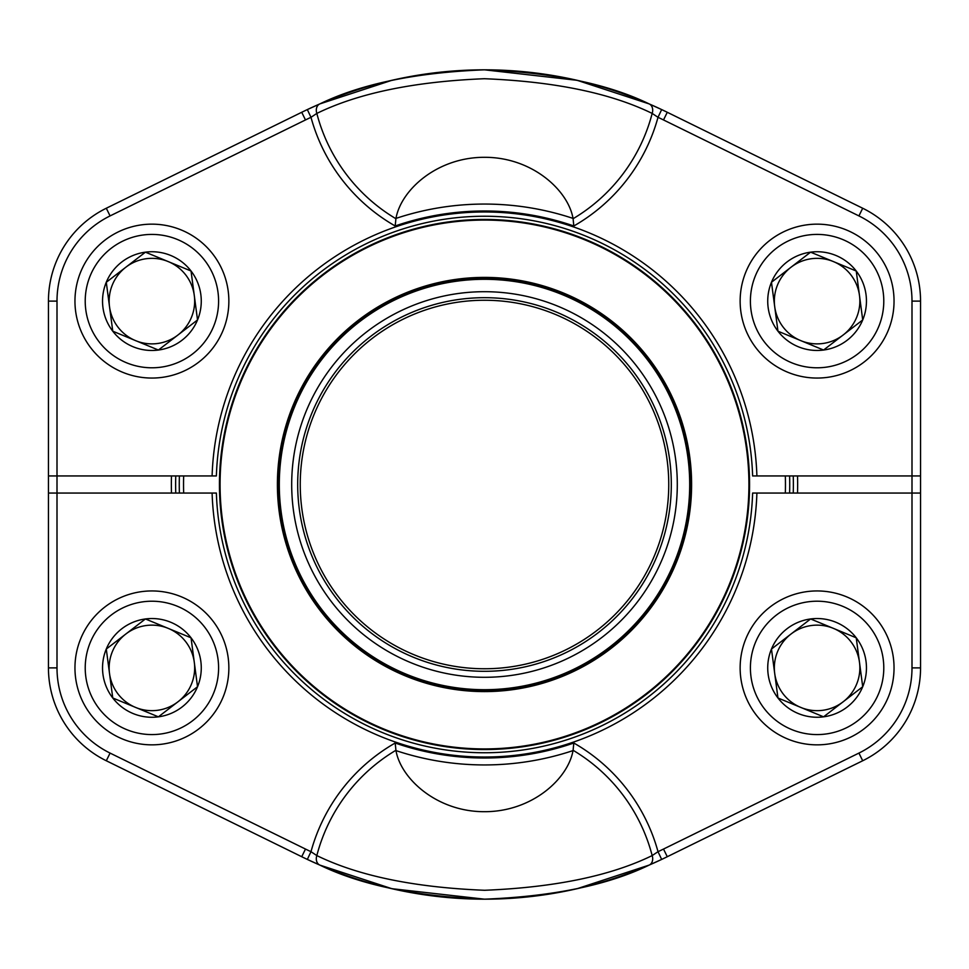 <?xml version="1.0" encoding="UTF-8"?>
<svg xmlns="http://www.w3.org/2000/svg" width="969" height="969" viewBox="0 0 969 969"><rect width="100%" height="100%" fill="white"/><g stroke="black" fill="none" stroke-linecap="round" stroke-linejoin="round"><path stroke-width="1.45" d="M911.999 475.949L911.999 301.105L920.55 301.105A103.453 103.453 0 0 0 862.701 208.238L667.278 112.283L862.701 208.238A103.453 103.453 0 0 1 920.55 301.105L920.55 475.949L756.898 475.949A272.531 272.531 0 0 0 484.5 211.969A272.531 272.531 0 0 0 212.102 475.949L57.001 475.949L57.001 493.051L216.378 493.051A268.256 268.256 0 0 0 484.5 752.756A268.256 268.256 0 0 0 752.622 493.051L911.999 493.051L911.999 301.105A94.901 94.901 0 0 0 858.922 215.917L663.511 119.95A406.12 406.12 0 0 0 658.012 117.31A179.895 179.895 0 0 1 573.818 225.983A273.512 273.512 0 0 0 395.182 225.983A179.895 179.895 0 0 1 310.988 117.31L316.827 113.421A173.245 173.245 0 0 0 395.909 218.715L395.97 218.4A280.441 280.441 0 0 1 573.03 218.4C568.088 190.069 531.92 157.208 484.657 157.305C437.273 157.135 401.033 189.839 395.97 218.4M920.55 493.051L920.55 667.895A103.453 103.453 0 0 1 862.701 760.762L667.278 856.717L862.701 760.762A103.453 103.453 0 0 0 920.55 667.895L920.55 475.949L920.55 667.895L911.999 667.895L911.999 493.051L920.55 493.051M48.45 493.051L57.001 493.051L57.001 667.895A94.901 94.901 0 0 0 110.078 753.083L305.489 849.05L301.722 856.717L106.299 760.762A103.453 103.453 0 0 1 48.45 667.895L48.45 301.105A103.453 103.453 0 0 1 106.299 208.238L301.722 112.283L106.299 208.238A103.453 103.453 0 0 0 48.45 301.105L48.45 475.949L57.001 475.949L57.001 301.105L48.45 301.105M756.898 493.051A272.531 272.531 0 0 1 484.5 757.031A272.531 272.531 0 0 1 212.102 493.051M577.1 888.706L649.133 865.099L661.67 859.418L658.012 851.69L652.173 855.579A173.245 173.245 0 0 0 573.091 750.285L573.03 750.6A280.441 280.441 0 0 1 395.97 750.6C400.912 778.931 437.08 811.792 484.343 811.695C531.727 811.865 567.967 779.161 573.03 750.6M649.133 865.099C607.926 885.109 553.081 896.458 484.597 899.171C415.955 896.47 361.049 885.109 319.867 865.099A8.551 6.613 -66.6 0 1 316.827 855.579C358.397 875.879 414.32 887.447 484.597 890.281C554.789 887.422 610.652 875.855 652.173 855.579A8.551 6.613 -113.4 0 1 649.133 865.099L661.67 859.418A414.671 414.671 0 0 0 667.278 856.717L663.511 849.05L858.922 753.083A94.901 94.901 0 0 0 911.999 667.895M57.001 667.895L48.45 667.895A103.453 103.453 0 0 0 106.299 760.762L301.722 856.717A414.671 414.671 0 0 0 307.33 859.418L319.867 865.099L307.33 859.418L310.988 851.69A179.895 179.895 0 0 1 395.182 743.017A273.512 273.512 0 0 0 573.818 743.017A179.895 179.895 0 0 1 658.012 851.69A406.12 406.12 0 0 0 663.511 849.05L858.922 753.083L862.701 760.762M395.97 750.6L395.182 743.017M573.091 750.285L573.818 743.017M395.909 750.285A173.245 173.245 0 0 0 316.827 855.579L310.988 851.69A406.12 406.12 0 0 1 305.489 849.05M301.722 856.717A414.671 414.671 0 0 0 661.67 859.418A414.671 414.671 0 0 1 307.33 859.418A414.671 414.671 0 0 0 667.278 856.717M756.898 475.949L752.622 475.949A268.256 268.256 0 0 0 484.5 216.244A268.256 268.256 0 0 0 216.378 475.949L212.102 475.949M391.9 80.294L319.867 103.901L307.33 109.582L310.988 117.31A406.12 406.12 0 0 0 305.489 119.95L110.078 215.917A94.901 94.901 0 0 0 57.001 301.105M319.867 103.901C361.074 83.891 415.919 72.542 484.403 69.829C553.045 72.53 607.951 83.891 649.133 103.901A8.551 6.613 113.4 0 1 652.173 113.421C610.603 93.121 554.68 81.553 484.403 78.719C414.211 81.578 358.348 93.145 316.827 113.421A8.551 6.613 66.6 0 1 319.867 103.901L307.33 109.582A414.671 414.671 0 0 0 301.722 112.283L305.489 119.95L110.078 215.917L106.299 208.238M862.701 208.238L858.922 215.917L663.511 119.95L667.278 112.283A414.671 414.671 0 0 0 661.67 109.582L649.133 103.901L661.67 109.582L658.012 117.31L652.173 113.421A173.245 173.245 0 0 1 573.091 218.715L573.818 225.983M395.909 218.715L395.182 225.983M667.278 112.283A414.671 414.671 0 0 0 307.33 109.582A414.671 414.671 0 0 1 661.67 109.582A414.671 414.671 0 0 0 301.722 112.283M789.735 484.5A305.235 305.235 0 0 0 789.614 475.949A305.235 305.235 0 0 1 789.614 493.051M179.386 493.051A305.235 305.235 0 0 1 179.386 475.949M183.662 475.949A300.959 300.959 0 0 0 183.662 493.051M785.338 493.051A300.959 300.959 0 0 0 785.338 475.949M239.67 586.027A265.046 265.046 0 0 1 518.996 221.707A265.046 265.046 0 0 1 694.846 645.766A265.046 265.046 0 0 1 239.67 586.027A265.046 265.046 0 0 1 382.973 239.67A265.046 265.046 0 0 1 729.33 382.973A265.046 265.046 0 0 1 586.027 729.33A265.046 265.046 0 0 1 239.67 586.027A265.046 265.046 0 0 1 382.973 239.67A265.046 265.046 0 0 1 729.33 382.973A265.046 265.046 0 0 1 586.027 729.33A265.046 265.046 0 0 1 239.67 586.027M306.398 558.35A192.807 192.807 0 0 1 509.585 293.341A192.807 192.807 0 0 1 637.505 601.81A192.807 192.807 0 0 1 306.398 558.35M311.933 556.061A186.823 186.823 0 0 1 508.81 299.276A186.823 186.823 0 0 1 632.757 598.164A186.823 186.823 0 0 1 311.933 556.061M314.295 555.08A184.255 184.255 0 0 1 508.483 301.819A184.255 184.255 0 0 1 630.722 596.613A184.255 184.255 0 0 1 314.295 555.08M293.764 563.595A206.482 206.482 0 0 1 405.405 293.764A206.482 206.482 0 0 1 675.236 405.405A206.482 206.482 0 0 1 563.595 675.236A206.482 206.482 0 0 1 293.764 563.595A206.482 206.482 0 0 1 405.405 293.764A206.482 206.482 0 0 1 675.236 405.405A206.482 206.482 0 0 1 563.595 675.236A206.482 206.482 0 0 1 293.764 563.595M777.962 697.983A49.358 49.358 0 0 1 810.605 618.961A49.358 49.358 0 0 1 862.713 686.742A49.358 49.358 0 0 1 777.962 697.983L771.469 649.048L810.605 618.961L856.233 637.808L862.713 686.742L823.577 716.83L777.962 697.983L771.469 649.048L810.605 618.961L856.233 637.808L862.713 686.742L823.577 716.83L777.962 697.983M791.043 634.005A42.745 42.745 0 0 1 856.608 684.223A42.745 42.745 0 0 1 774.716 673.516A42.745 42.745 0 0 1 791.043 634.005M745.973 638.51A76.951 76.951 0 0 1 878.096 620.996A76.951 76.951 0 0 1 827.211 744.18A76.951 76.951 0 0 1 745.973 638.51A76.951 76.951 0 0 1 878.096 620.996A76.951 76.951 0 0 1 827.211 744.18A76.951 76.951 0 0 1 745.973 638.51M112.767 331.192A49.358 49.358 0 0 1 145.423 252.17A49.358 49.358 0 0 1 197.531 319.952A49.358 49.358 0 0 1 112.767 331.192L106.287 282.258L145.423 252.17L191.038 271.017L197.531 319.952L158.395 350.039L112.767 331.192L109.521 306.725L106.287 282.258L145.423 252.17L191.038 271.017L197.531 319.952L158.395 350.039L112.767 331.192M125.849 267.214A42.745 42.745 0 0 1 191.414 317.432A42.745 42.745 0 0 1 109.521 306.725A42.745 42.745 0 0 1 125.849 267.214M80.79 271.72A76.951 76.951 0 0 1 212.914 254.205A76.951 76.951 0 0 1 162.017 377.389A76.951 76.951 0 0 1 80.79 271.72A76.951 76.951 0 0 1 212.914 254.205A76.951 76.951 0 0 1 162.017 377.389A76.951 76.951 0 0 1 80.79 271.72M112.767 697.983A49.358 49.358 0 0 1 145.423 618.961A49.358 49.358 0 0 1 197.531 686.742A49.358 49.358 0 0 1 112.767 697.983L106.287 649.048L145.423 618.961L191.038 637.808L197.531 686.742L158.395 716.83L112.767 697.983L106.287 649.048L145.423 618.961L191.038 637.808L197.531 686.742L158.395 716.83L112.767 697.983M125.849 634.005A42.745 42.745 0 0 1 191.414 684.223A42.745 42.745 0 0 1 109.521 673.516A42.745 42.745 0 0 1 125.849 634.005M80.79 638.51A76.951 76.951 0 0 1 212.914 620.996A76.951 76.951 0 0 1 162.017 744.18A76.951 76.951 0 0 1 80.79 638.51A76.951 76.951 0 0 1 212.914 620.996A76.951 76.951 0 0 1 162.017 744.18A76.951 76.951 0 0 1 80.79 638.51M777.962 331.192A49.358 49.358 0 0 1 810.605 252.17A49.358 49.358 0 0 1 862.713 319.952A49.358 49.358 0 0 1 777.962 331.192L771.469 282.258L810.605 252.17L856.233 271.017L862.713 319.952L823.577 350.039L777.962 331.192L771.469 282.258L810.605 252.17L856.233 271.017L859.479 295.484L862.713 319.952L823.577 350.039L777.962 331.192M791.043 267.214A42.745 42.745 0 0 1 856.608 317.432A42.745 42.745 0 0 1 774.716 306.725A42.745 42.745 0 0 1 791.043 267.214M745.973 271.72A76.951 76.951 0 0 1 878.096 254.205A76.951 76.951 0 0 1 827.211 377.389A76.951 76.951 0 0 1 745.973 271.72A76.951 76.951 0 0 1 878.096 254.205A76.951 76.951 0 0 1 827.211 377.389A76.951 76.951 0 0 1 745.973 271.72M319.867 865.099L391.876 888.694L484.476 899.171M649.133 103.901L577.124 80.306L484.524 69.829M797.523 475.949A313.144 313.144 0 0 1 797.523 493.051M171.477 493.051A313.144 313.144 0 0 1 171.477 475.949M793.248 493.051A308.869 308.869 0 0 0 793.248 475.949M175.752 475.949A308.869 308.869 0 0 0 175.752 493.051M106.299 760.762L110.078 753.083M293.195 563.825A207.1 207.1 0 0 1 511.45 279.157A207.1 207.1 0 0 1 648.855 610.506A207.1 207.1 0 0 1 293.195 563.825M240.239 585.785A264.428 264.428 0 0 0 585.785 728.761A264.428 264.428 0 0 0 728.761 383.215A264.428 264.428 0 0 0 383.215 240.239A264.428 264.428 0 0 0 240.239 585.785M674.049 405.902A205.198 205.198 0 0 0 405.902 294.951A205.198 205.198 0 0 0 294.951 563.098A205.198 205.198 0 0 0 563.098 674.049A205.198 205.198 0 0 0 674.049 405.902M755.457 642.435A66.691 66.691 0 0 0 825.854 734.005A66.691 66.691 0 0 0 869.968 627.246A66.691 66.691 0 0 0 755.457 642.435M90.274 275.632A66.691 66.691 0 0 0 160.672 367.215A66.691 66.691 0 0 0 204.774 260.455A66.691 66.691 0 0 0 90.274 275.632M90.274 642.435A66.691 66.691 0 0 0 160.672 734.005A66.691 66.691 0 0 0 204.774 627.246A66.691 66.691 0 0 0 90.274 642.435M755.457 275.632A66.691 66.691 0 0 0 825.854 367.215A66.691 66.691 0 0 0 869.968 260.455A66.691 66.691 0 0 0 755.457 275.632M661.67 859.418A414.671 414.671 0 0 1 307.33 859.418M307.33 109.582A414.671 414.671 0 0 1 661.67 109.582"/></g></svg>
